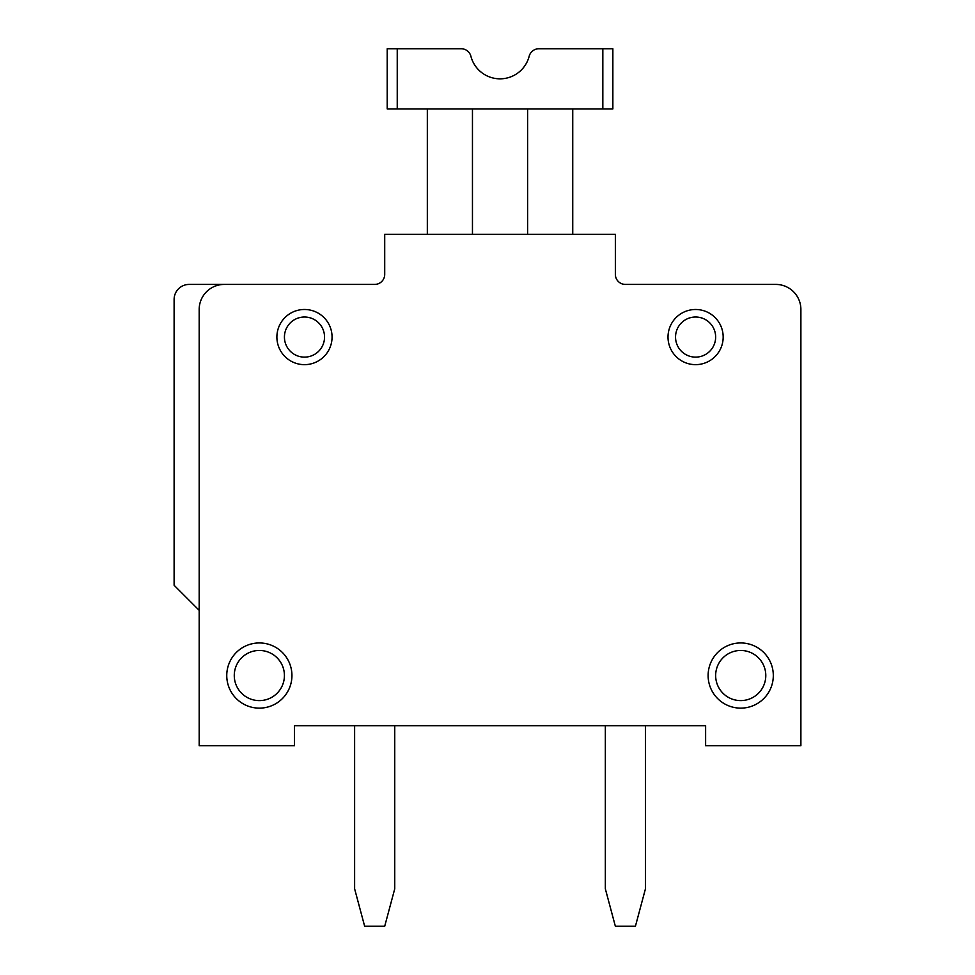 <?xml version="1.0" encoding="UTF-8"?>
<svg xmlns="http://www.w3.org/2000/svg" width="975" height="975" viewBox="0 0 975 975"><rect width="100%" height="100%" fill="white"/><g stroke="black" fill="none" stroke-linecap="round" stroke-linejoin="round"><path stroke-width="1.46" d="M625.389 284.42A10.03 10.03 0 0 1 615.359 274.389A10.03 10.03 0 0 0 625.389 284.42L775.82 284.42L625.389 284.42A10.03 10.03 0 0 1 615.359 274.389L615.359 234.28L384.711 234.28L384.711 274.389A10.03 10.03 0 0 1 374.68 284.42L189.15 284.42L374.68 284.42A10.03 10.03 0 0 0 384.711 274.389A10.03 10.03 0 0 1 374.68 284.42L189.15 284.42A15.039 15.039 0 0 0 174.111 299.459L174.111 585.28L199.18 610.35M800.889 745.741L800.889 309.489L800.889 745.741L705.62 745.741L705.62 725.68L294.45 725.68L354.62 725.68L294.45 725.68L294.45 745.741L199.18 745.741L199.18 309.489A25.07 25.07 0 0 1 224.25 284.42M394.741 725.68L605.341 725.68L394.741 725.68L394.741 888.822L384.711 926.25L364.65 926.25L354.62 888.822L354.62 725.68M602.83 108.92L602.83 48.75L538.87 48.75A10.03 10.03 0 0 0 529.169 56.27A30.091 30.091 0 0 1 470.901 56.27A10.03 10.03 0 0 0 461.199 48.75L387.209 48.75L387.209 108.92L612.861 108.92L612.861 48.75L538.87 48.75M174.111 352.95L174.111 299.459M605.341 725.68L605.341 888.822L615.359 926.25L635.42 926.25L645.45 888.822L645.45 725.68M572.739 108.92L572.739 234.28M773.309 675.541A32.589 32.589 0 0 0 724.425 647.315A32.589 32.589 0 0 0 724.425 703.767A32.589 32.589 0 0 0 773.309 675.541A32.589 32.589 0 0 0 724.425 647.315A32.589 32.589 0 0 0 724.425 703.767A32.589 32.589 0 0 0 773.309 675.541M472.461 108.92L472.461 234.28M332.061 337.07A27.58 27.58 0 0 0 290.684 313.182A27.58 27.58 0 0 0 290.684 360.957A27.58 27.58 0 0 0 332.061 337.07A27.58 27.58 0 0 0 290.684 313.182A27.58 27.58 0 0 0 290.684 360.957A27.58 27.58 0 0 0 332.061 337.07M527.609 234.28L527.609 108.92M427.33 108.92L427.33 234.28M775.82 284.42A25.07 25.07 0 0 1 800.889 309.489M291.939 675.541A32.589 32.589 0 0 0 243.055 647.315A32.589 32.589 0 0 0 243.055 703.767A32.589 32.589 0 0 0 291.939 675.541M723.17 337.07A27.58 27.58 0 0 0 681.805 313.182A27.58 27.58 0 0 0 681.805 360.957A27.58 27.58 0 0 0 723.17 337.07A27.58 27.58 0 0 0 681.805 313.182A27.58 27.58 0 0 0 681.805 360.957A27.58 27.58 0 0 0 723.17 337.07M715.65 337.07A20.061 20.061 0 0 0 685.559 319.702A20.061 20.061 0 0 0 685.559 354.437A20.061 20.061 0 0 0 715.65 337.07M765.789 675.541A25.07 25.07 0 0 0 728.191 653.823A25.07 25.07 0 0 0 728.191 697.247A25.07 25.07 0 0 0 765.789 675.541M324.541 337.07A20.061 20.061 0 0 0 294.45 319.702A20.061 20.061 0 0 0 294.45 354.437A20.061 20.061 0 0 0 324.541 337.07M284.42 675.541A25.07 25.07 0 0 0 246.809 653.823A25.07 25.07 0 0 0 246.809 697.247A25.07 25.07 0 0 0 284.42 675.541M397.239 108.92L397.239 48.75"/></g></svg>
